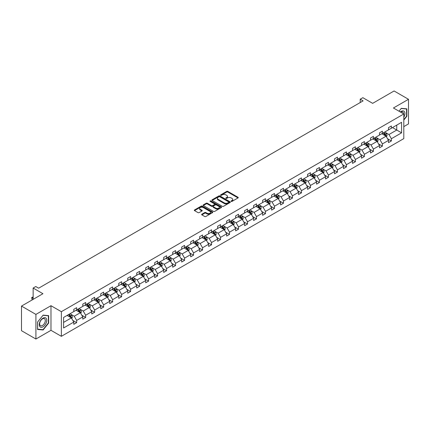 <?xml version="1.0" encoding="UTF-8"?>
<svg xmlns="http://www.w3.org/2000/svg" width="430" height="430" viewBox="0 0 430 430"><rect width="100%" height="100%" fill="white"/><g stroke="black" fill="none" stroke-linecap="round" stroke-linejoin="round"><path stroke-width="0.64" d="M231.211 201.396A0.559 0.322 0 0 0 232.006 201.396L238.016 197.929A0.801 0.462 0 0 0 238.252 197.601A0.801 0.462 0 0 0 238.016 197.273L227.83 191.393A0.801 0.462 0 0 0 226.701 191.393L220.692 194.865A0.559 0.322 0 0 0 221.482 195.322L222.262 194.876A2.558 1.478 0 0 1 225.879 194.876L226.728 195.365A2.558 1.478 0 0 1 227.481 196.408A2.558 1.478 0 0 1 226.728 197.456L225.949 197.902A0.559 0.322 0 0 0 226.744 198.359L227.524 197.913A2.558 1.478 0 0 1 231.141 197.913L231.99 198.402A2.558 1.478 0 0 1 232.743 199.445A2.558 1.478 0 0 1 231.99 200.493L231.211 200.939A0.559 0.322 0 0 0 231.211 201.396L231.211 200.939M403.802 126.63L408.5 123.915L408.5 99.292L394.09 90.972L372.649 103.35L362.85 97.691L360.227 99.206L360.227 102.533M35.91 339.028L50.982 330.326L50.982 305.703L35.91 314.405L35.91 339.028L21.5 330.708L21.5 306.085L42.941 293.706L33.142 288.046L33.142 299.361M35.91 314.405L21.5 306.085M201.863 214.194A0.801 0.462 0 0 0 201.627 214.522A0.801 0.462 0 0 0 201.863 214.85L204.723 216.5A0.801 0.462 0 0 0 205.852 216.5L212.527 212.646A0.801 0.462 0 0 0 212.764 212.318A0.801 0.462 0 0 0 212.527 211.99L202.342 206.11A0.801 0.462 0 0 0 201.213 206.11L194.537 209.964A0.801 0.462 0 0 0 194.301 210.291A0.801 0.462 0 0 0 194.537 210.619L197.988 212.613A0.801 0.462 0 0 0 199.117 212.613L201.976 210.963A0.801 0.462 0 0 0 202.213 210.635A0.801 0.462 0 0 0 201.976 210.308L200.267 209.319A2.139 1.236 0 0 1 199.638 208.448A2.139 1.236 0 0 1 200.96 207.303A2.139 1.236 0 0 1 203.293 207.572L209.996 211.442A2.139 1.236 0 0 1 210.625 212.318A2.139 1.236 0 0 1 209.302 213.457A2.139 1.236 0 0 1 206.97 213.189L205.852 212.544A0.801 0.462 0 0 0 204.723 212.544L201.863 214.194L201.863 214.85M33.142 288.046L35.765 286.531L38.646 288.197L363.108 100.873L360.227 99.206M50.982 305.703L61.361 311.691L403.802 113.982L403.802 138.611L61.361 336.319L61.361 311.691M408.5 99.292L393.428 107.994L403.802 113.982M222.315 206.341A0.801 0.462 0 0 0 223.45 206.341L230.125 202.487A0.801 0.462 0 0 0 230.356 202.159A0.801 0.462 0 0 0 230.125 201.831L219.94 195.951A0.801 0.462 0 0 0 218.811 195.951L212.13 199.805A0.801 0.462 0 0 0 211.899 200.133A0.801 0.462 0 0 0 212.13 200.461L222.315 206.341M210.404 201.519A0.559 0.322 0 0 1 210.974 201.6L210.974 200.934L221.326 206.911A0.801 0.462 0 0 1 221.563 207.238A0.801 0.462 0 0 1 221.326 207.566L214.651 211.42A0.801 0.462 0 0 1 213.517 211.42L203.336 205.54L206.19 203.901L206.19 203.234L203.336 204.884A0.801 0.462 0 0 0 203.1 205.212A0.801 0.462 0 0 0 203.336 205.54L203.336 204.884M206.19 203.901A0.801 0.462 0 0 1 207.325 203.901L207.325 203.234A0.801 0.462 0 0 0 206.19 203.234M207.325 203.234L211.452 205.621A0.801 0.462 0 0 0 212.587 205.621L214.479 204.524A0.801 0.462 0 0 0 214.715 204.202A0.801 0.462 0 0 0 214.479 203.874L210.179 201.391A0.559 0.322 0 0 1 210.974 200.934M63.575 317.464L73.783 311.573L73.783 309.342L76.664 307.681L76.664 309.912L82.77 306.38L82.77 304.155L85.656 302.489L85.656 304.719L91.762 301.193L91.762 298.963L94.648 297.297L94.648 299.527L100.754 296.001L100.754 293.771L103.641 292.104L103.641 294.335L109.747 290.809L109.747 288.578L112.628 286.917L112.628 289.143L118.739 285.617L118.739 283.386L121.62 281.725L121.62 283.95L127.731 280.425L127.731 278.194L130.612 276.533L130.612 278.764L136.724 275.232L136.724 273.007L139.605 271.341L139.605 273.571L145.716 270.045L145.716 267.815L148.597 266.149L148.597 268.379L154.709 264.853L154.709 262.623L157.59 260.956L157.59 263.187L163.701 259.661L163.701 257.43L166.582 255.764L166.582 257.995L172.693 254.469L172.693 252.238L175.574 250.577L175.574 252.802L181.686 249.276L181.686 247.046L184.567 245.385L184.567 247.615L190.678 244.084L190.678 241.853L193.559 240.193L193.559 242.423L199.665 238.892L199.665 236.667L202.551 235L202.551 237.231L208.657 233.705L208.657 231.474L211.544 229.808L211.544 232.039L217.65 228.513L217.65 226.282L220.531 224.616L220.531 226.846L226.642 223.321L226.642 221.09L229.523 219.424L229.523 221.654L235.635 218.128L235.635 215.898L238.516 214.237L238.516 216.462L244.627 212.936L244.627 210.705L247.508 209.044L247.508 211.275L253.619 207.744L253.619 205.513L256.5 203.852L256.5 206.083L262.612 202.551L262.612 200.326L265.493 198.66L265.493 200.891L271.604 197.365L271.604 195.134L274.485 193.468L274.485 195.698L280.596 192.172L280.596 189.942L283.477 188.275L283.477 190.506L289.589 186.98L289.589 184.75L292.47 183.083L292.47 185.314L298.581 181.788L298.581 179.557L301.462 177.896L301.462 180.122L307.574 176.596L307.574 174.365L310.455 172.704L310.455 174.935L316.561 171.403L316.561 169.173L319.447 167.512L319.447 169.743L325.553 166.211L325.553 163.986L328.439 162.32L328.439 164.55L334.545 161.024L334.545 158.794L337.426 157.127L337.426 159.358L343.538 155.832L343.538 153.601L346.419 151.935L346.419 154.166L352.53 150.64L352.53 148.409L355.411 146.743L355.411 148.974L361.522 145.448L361.522 143.217L364.404 141.556L364.404 143.781L370.515 140.255L370.515 138.025L373.396 136.364L373.396 138.594L379.507 135.063L379.507 132.838L382.388 131.171L382.388 133.402L388.5 129.871L388.5 127.645L391.381 125.979L391.381 128.21L401.582 122.319L401.582 132.838L391.381 138.723L391.381 140.954L388.5 142.62L388.5 140.39L382.388 143.916L382.388 146.146L379.507 147.812L379.507 145.582L373.396 149.108L373.396 151.338L370.515 153.005L370.515 150.774L364.404 154.3L364.404 156.531L361.522 158.192L361.522 155.966L355.411 159.492L355.411 161.723L352.53 163.384L352.53 161.153L346.419 164.685L346.419 166.91L343.538 168.576L343.538 166.346L337.426 169.877L337.426 172.102L334.545 173.768L334.545 171.538L328.439 175.064L328.439 177.294L325.553 178.961L325.553 176.73L319.447 180.256L319.447 182.487L316.561 184.153L316.561 181.922L310.455 185.448L310.455 187.679L307.574 189.34L307.574 187.114L301.462 190.641L301.462 192.871L298.581 194.532L298.581 192.307L292.47 195.833L292.47 198.063L289.589 199.724L289.589 197.494L283.477 201.025L283.477 203.25L280.596 204.916L280.596 202.686L274.485 206.212L274.485 208.442L271.604 210.109L271.604 207.878L265.493 211.404L265.493 213.635L262.612 215.301L262.612 213.07L256.5 216.596L256.5 218.827L253.619 220.493L253.619 218.263L247.508 221.789L247.508 224.019L244.627 225.68L244.627 223.455L238.516 226.981L238.516 229.212L235.635 230.872L235.635 228.642L229.523 232.173L229.523 234.404L226.642 236.065L226.642 233.834L220.531 237.365L220.531 239.591L217.65 241.257L217.65 239.026L211.544 242.552L211.544 244.783L208.657 246.449L208.657 244.219L202.551 247.744L202.551 249.975L199.665 251.641L199.665 249.411L193.559 252.937L193.559 255.167L190.678 256.834L190.678 254.603L184.567 258.129L184.567 260.36L181.686 262.021L181.686 259.795L175.574 263.321L175.574 265.552L172.693 267.213L172.693 264.982L166.582 268.513L166.582 270.744L163.701 272.405L163.701 270.174L157.59 273.706L157.59 275.931L154.709 277.597L154.709 275.367L148.597 278.893L148.597 281.123L145.716 282.789L145.716 280.559L139.605 284.085L139.605 286.315L136.724 287.982L136.724 285.751L130.612 289.277L130.612 291.508L127.731 293.174L127.731 290.943L121.62 294.469L121.62 296.7L118.739 298.361L118.739 296.136L112.628 299.662L112.628 301.892L109.747 303.553L109.747 301.322L103.641 304.854L103.641 307.084L100.754 308.745L100.754 306.515L94.648 310.046L94.648 312.271L91.762 313.938L91.762 311.707L85.656 315.233L85.656 317.464L82.77 319.13L82.77 316.899L76.664 320.425L76.664 322.656L73.783 324.322L73.783 322.091L63.575 327.983L63.575 317.464M76.083 310.245L80.351 312.707L74.239 316.233L70.907 314.308M74.239 316.233L76.664 320.425M80.351 312.707L82.77 316.899M73.783 311.04L74.239 311.309L76.664 309.912M85.075 305.053L89.343 307.514L83.232 311.04L79.899 309.116M83.232 311.04L85.656 315.233M89.343 307.514L91.762 311.707M82.77 305.848L83.232 306.117L85.656 304.719M94.068 299.861L98.336 302.322L92.224 305.848L88.886 303.924M92.224 305.848L94.648 310.046M98.336 302.322L100.754 306.515M91.762 300.661L92.224 300.925L94.648 299.527M103.06 294.668L107.328 297.13L101.217 300.661L97.879 298.732M101.217 300.661L103.641 304.854M107.328 297.13L109.747 301.322M100.754 295.469L101.217 295.733L103.641 294.335M112.053 289.476L116.32 291.938L110.209 295.469L106.871 293.539M110.209 295.469L112.628 299.662M116.32 291.938L118.739 296.136M109.747 290.277L110.209 290.54L112.628 289.143M121.045 284.284L125.313 286.751L119.201 290.277L115.864 288.353M119.201 290.277L121.62 294.469M125.313 286.751L127.731 290.943M118.739 285.085L119.201 285.353L121.62 283.95M130.037 279.097L134.305 281.559L128.194 285.085L124.856 283.16M128.194 285.085L130.612 289.277M134.305 281.559L136.724 285.751M127.731 279.892L128.194 280.161L130.612 278.764M139.03 273.905L143.298 276.366L137.186 279.892L133.848 277.968M137.186 279.892L139.605 284.085M143.298 276.366L145.716 280.559M136.724 274.7L137.186 274.969L139.605 273.571M148.022 268.712L152.284 271.174L146.178 274.7L142.841 272.776M146.178 274.7L148.597 278.893M152.284 271.174L154.709 275.367M145.716 269.508L146.178 269.777L148.597 268.379M157.014 263.52L161.277 265.982L155.171 269.508L151.833 267.584M155.171 269.508L157.59 273.706M161.277 265.982L163.701 270.174M154.709 264.321L155.171 264.584L157.59 263.187M166.007 258.328L170.269 260.79L164.163 264.321L160.825 262.391M164.163 264.321L166.582 268.513M170.269 260.79L172.693 264.982M163.701 259.129L164.163 259.392L166.582 257.995M174.999 253.136L179.262 255.597L173.15 259.129L169.818 257.199M173.15 259.129L175.574 263.321M179.262 255.597L181.686 259.795M172.693 253.936L173.15 254.2L175.574 252.802M183.992 247.943L188.254 250.41L182.143 253.936L178.81 252.012M182.143 253.936L184.567 258.129M188.254 250.41L190.678 254.603M181.686 248.744L182.143 249.013L184.567 247.615M192.979 242.756L197.246 245.218L191.135 248.744L187.802 246.82M191.135 248.744L193.559 252.937M197.246 245.218L199.665 249.411M190.678 243.552L191.135 243.821L193.559 242.423M201.971 237.564L206.239 240.026L200.127 243.552L196.795 241.628M200.127 243.552L202.551 247.744M206.239 240.026L208.657 244.219M199.665 238.36L200.127 238.628L202.551 237.231M210.963 232.372L215.231 234.834L209.12 238.36L205.782 236.435M209.12 238.36L211.544 242.552M215.231 234.834L217.65 239.026M208.657 233.167L209.12 233.436L211.544 232.039M219.956 227.18L224.224 229.642L218.112 233.167L214.774 231.243M218.112 233.167L220.531 237.365M224.224 229.642L226.642 233.834M217.65 227.981L218.112 228.244L220.531 226.846M228.948 221.987L233.216 224.449L227.104 227.981L223.767 226.051M227.104 227.981L229.523 232.173M233.216 224.449L235.635 228.642M226.642 222.788L227.104 223.052L229.523 221.654M237.94 216.795L242.208 219.262L236.097 222.788L232.759 220.859M236.097 222.788L238.516 226.981M242.208 219.262L244.627 223.455M235.635 217.596L236.097 217.859L238.516 216.462M246.933 211.603L251.201 214.07L245.089 217.596L241.751 215.672M245.089 217.596L247.508 221.789M251.201 214.07L253.619 218.263M244.627 212.404L245.089 212.673L247.508 211.275M255.925 206.416L260.193 208.878L254.082 212.404L250.744 210.48M254.082 212.404L256.5 216.596M260.193 208.878L262.612 213.07M253.619 207.212L254.082 207.48L256.5 206.083M264.918 201.224L269.18 203.686L263.074 207.212L259.736 205.287M263.074 207.212L265.493 211.404M269.18 203.686L271.604 207.878M262.612 202.019L263.074 202.288L265.493 200.891M273.91 196.032L278.172 198.493L272.066 202.019L268.728 200.095M272.066 202.019L274.485 206.212M278.172 198.493L280.596 202.686M271.604 196.832L272.066 197.096L274.485 195.698M282.902 190.839L287.165 193.301L281.059 196.832L277.721 194.903M281.059 196.832L283.477 201.025M287.165 193.301L289.589 197.494M280.596 191.64L281.059 191.904L283.477 190.506M291.895 185.647L296.157 188.109L290.046 191.64L286.713 189.711M290.046 191.64L292.47 195.833M296.157 188.109L298.581 192.307M289.589 186.448L290.046 186.711L292.47 185.314M300.887 180.455L305.149 182.922L299.038 186.448L295.706 184.518M299.038 186.448L301.462 190.641M305.149 182.922L307.574 187.114M298.581 181.256L299.038 181.519L301.462 180.122M309.874 175.268L314.142 177.73L308.031 181.256L304.698 179.331M308.031 181.256L310.455 185.448M314.142 177.73L316.561 181.922M307.574 176.064L308.031 176.332L310.455 174.935M318.866 170.076L323.134 172.537L317.023 176.064L313.69 174.139M317.023 176.064L319.447 180.256M323.134 172.537L325.553 176.73M316.561 170.871L317.023 171.14L319.447 169.743M327.859 164.883L332.127 167.345L326.015 170.871L322.677 168.947M326.015 170.871L328.439 175.064M332.127 167.345L334.545 171.538M325.553 165.679L326.015 165.948L328.439 164.55M336.851 159.691L341.119 162.153L335.008 165.679L331.67 163.755M335.008 165.679L337.426 169.877M341.119 162.153L343.538 166.346M334.545 160.492L335.008 160.755L337.426 159.358M345.844 154.499L350.111 156.961L344 160.492L340.662 158.562M344 160.492L346.419 164.685M350.111 156.961L352.53 161.153M343.538 155.3L344 155.563L346.419 154.166M354.836 149.307L359.104 151.768L352.992 155.3L349.654 153.37M352.992 155.3L355.411 159.492M359.104 151.768L361.522 155.966M352.53 150.108L352.992 150.371L355.411 148.974M363.828 144.114L368.096 146.582L361.985 150.108L358.647 148.178M361.985 150.108L364.404 154.3M368.096 146.582L370.515 150.774M361.522 144.915L361.985 145.184L364.404 143.781M372.821 138.928L377.083 141.389L370.977 144.915L367.639 142.991M370.977 144.915L373.396 149.108M377.083 141.389L379.507 145.582M370.515 139.723L370.977 139.992L373.396 138.594M381.813 133.735L386.075 136.197L379.969 139.723L376.632 137.799M379.969 139.723L382.388 143.916M386.075 136.197L388.5 140.39M379.507 134.531L379.969 134.8L382.388 133.402M392.477 127.576L396.739 130.037L388.962 134.531L385.624 132.607M388.962 134.531L391.381 138.723M401.582 132.838L396.739 130.037L396.739 125.114L401.582 122.319M50.982 330.326L61.361 336.319M388.5 129.339L388.962 129.607L391.381 128.21M63.575 322.392L71.358 317.899L67.096 315.437M71.358 317.899L73.783 322.091M387.548 138.745L391.381 140.954M378.556 143.932L382.388 146.146M369.563 149.124L373.396 151.338M360.571 154.316L364.404 156.531M351.579 159.508L355.411 161.723M342.586 164.701L346.419 166.91M333.594 169.893L337.426 172.102M324.602 175.08L328.439 177.294M315.615 180.272L319.447 182.487M306.622 185.464L310.455 187.679M297.63 190.657L301.462 192.871M288.637 195.849L292.47 198.063M279.645 201.041L283.477 203.25M270.653 206.233L274.485 208.442M261.66 211.42L265.493 213.635M252.668 216.612L256.5 218.827M243.676 221.805L247.508 224.019M234.683 226.997L238.516 229.212M225.691 232.189L229.523 234.404M216.698 237.381L220.531 239.591M207.706 242.574L211.544 244.783M198.719 247.761L202.551 249.975M189.727 252.953L193.559 255.167M180.734 258.145L184.567 260.36M171.742 263.337L175.574 265.552M162.75 268.53L166.582 270.744M153.757 273.722L157.59 275.931M144.765 278.914L148.597 281.123M135.772 284.101L139.605 286.315M126.78 289.293L130.612 291.508M117.788 294.486L121.62 296.7M108.795 299.678L112.628 301.892M99.803 304.87L103.641 307.084M90.811 310.062L94.648 312.271M81.824 315.254L85.656 317.464M72.831 320.441L76.664 322.656M403.802 120.061L406.855 116.261L406.855 108.844L401.298 108.349L398.997 111.209M48.676 323.054L48.676 315.636L43.113 315.142L37.555 322.059L37.555 329.477L43.113 329.971L48.676 323.054L48.391 322.887M231.437 201.476L231.99 201.159A2.558 1.478 0 0 0 232.743 200.111L232.743 199.445M227.481 196.408L227.481 197.074A2.558 1.478 0 0 1 226.728 198.117L226.175 198.44M238.016 197.273L238.016 197.929L227.83 192.059A0.801 0.462 0 0 0 226.701 192.059L220.912 195.403M230.114 202.492L219.94 196.618A0.801 0.462 0 0 0 218.811 196.618L212.141 200.466M228.712 202.385A0.559 0.322 0 0 0 228.712 201.928L219.768 196.768A0.559 0.322 0 0 0 218.977 196.768L218.16 197.241A2.558 1.478 0 0 0 217.408 198.289A2.558 1.478 0 0 0 218.16 199.332L224.267 202.858A2.558 1.478 0 0 0 227.889 202.858L228.712 202.385L228.712 203.051A0.559 0.322 0 0 0 228.873 202.826L228.873 202.159M217.408 198.289L217.408 198.95A2.558 1.478 0 0 0 218.16 199.998L218.16 199.332M228.712 203.051L227.889 203.524A2.558 1.478 0 0 1 224.267 203.524L218.16 199.998M207.325 203.901L211.452 206.287A0.801 0.462 0 0 0 212.587 206.287L214.479 205.191A0.801 0.462 0 0 0 214.715 204.863L214.715 204.202M210.974 201.6L221.316 207.572M215.742 208.093A2.139 1.236 0 0 0 218.069 208.362A2.139 1.236 0 0 0 219.391 207.222A2.139 1.236 0 0 0 218.768 206.346L216.403 204.981A0.801 0.462 0 0 0 215.274 204.981L213.377 206.077A0.801 0.462 0 0 0 213.14 206.405A0.801 0.462 0 0 0 213.377 206.733L215.742 208.093L215.742 208.76A2.139 1.236 0 0 0 218.069 209.028A2.139 1.236 0 0 0 219.391 207.889L219.391 207.222M213.14 206.405L213.14 207.072A0.801 0.462 0 0 0 213.377 207.394L213.377 206.733M215.742 208.76L213.377 207.394M210.625 212.318L210.625 212.984A2.139 1.236 0 0 1 209.302 214.124A2.139 1.236 0 0 1 206.97 213.855L205.852 213.21A0.801 0.462 0 0 0 204.723 213.21L201.874 214.855M199.638 208.448L199.638 209.109A2.139 1.236 0 0 0 200.267 209.985L200.267 209.319M201.976 210.308L201.976 210.963L200.267 209.985M212.517 212.651L202.342 206.776A0.801 0.462 0 0 0 201.213 206.776L194.548 210.625L194.537 209.964M406.57 116.095L406.855 116.261M42.527 329.633L43.113 329.971M386.516 136.955L387.048 135.423A2.161 1.247 -120 0 0 386.355 133.585L385.065 131.859M382.743 134.268L382.179 133.52M385.758 136.014L385.882 135.514A2.161 1.247 -120 0 0 385.264 134.219L383.969 132.488M383.426 132.8L384.85 134.703A1.102 0.634 60 0 1 385.049 135.036L385.882 135.514M383.275 132.892L384.57 134.617A2.161 1.247 60 0 1 385.108 135.638M377.524 142.147L378.056 140.615A2.161 1.247 -120 0 0 377.363 138.777L376.073 137.046M373.751 139.46L373.186 138.713M376.766 141.201L376.89 140.707A2.161 1.247 -120 0 0 376.271 139.406L374.976 137.681M374.433 137.992L375.858 139.895A1.102 0.634 60 0 1 376.056 140.228L376.89 140.707M374.283 138.078L375.578 139.809A2.161 1.247 60 0 1 376.116 140.83M368.531 147.339L369.064 145.808A2.161 1.247 -120 0 0 368.37 143.969L367.08 142.239M364.758 144.652L364.194 143.905M367.774 146.393L367.897 145.899A2.161 1.247 -120 0 0 367.279 144.598L365.984 142.873M365.441 143.185L366.865 145.087A1.102 0.634 60 0 1 367.064 145.421L367.897 145.899M365.29 143.271L366.586 145.001A2.161 1.247 60 0 1 367.123 146.017M403.802 117.272A5.3 3.058 120 0 0 404.426 115.987A5.3 3.058 120 0 0 404.189 111.381A5.3 3.058 120 0 0 400.325 111.977M403.49 113.805A4.01 2.317 120 0 0 402.657 111.918A4.01 2.317 120 0 0 400.615 112.144M399.008 111.214L401.179 108.51L406.57 108.994L406.57 116.181L403.802 119.621M406.21 108.785L406.57 108.994M46.247 322.779A5.3 3.058 120 0 0 44.876 317.662A5.3 3.058 120 0 0 39.753 322.199A5.3 3.058 120 0 0 41.124 327.316A5.3 3.058 120 0 0 46.247 322.779M44.93 322.403A4.01 2.317 120 0 0 44.478 318.711A4.01 2.317 120 0 0 40.017 321.968A4.01 2.317 120 0 0 40.468 325.66A4.01 2.317 120 0 0 44.93 322.403M37.609 329.192L37.609 322.011L43 315.303L48.391 315.787L48.391 322.973L43 329.676L37.555 329.16M48.031 315.577L48.391 315.787M359.539 152.532L360.071 151A2.161 1.247 -120 0 0 359.383 149.162L358.088 147.431M355.766 149.844L355.207 149.097M358.781 151.586L358.905 151.091A2.161 1.247 -120 0 0 358.287 149.791L356.991 148.065M356.448 148.377L357.873 150.28A1.102 0.634 60 0 1 358.072 150.613L358.905 151.091M356.298 148.463L357.593 150.188A2.161 1.247 60 0 1 358.131 151.209M350.547 157.719L351.079 156.192A2.161 1.247 -120 0 0 350.391 154.349L349.096 152.623M346.773 155.036L346.214 154.289M349.789 156.778L349.912 156.283A2.161 1.247 -120 0 0 349.294 154.983L347.999 153.257M347.456 153.569L348.88 155.466A1.102 0.634 60 0 1 349.085 155.805L349.912 156.283M347.306 153.655L348.601 155.38A2.161 1.247 60 0 1 349.138 156.402M341.554 162.911L342.087 161.379A2.161 1.247 -120 0 0 341.398 159.541L340.103 157.815M337.781 160.229L337.222 159.476M340.796 161.97L340.92 161.476A2.161 1.247 -120 0 0 340.302 160.175L339.007 158.444M338.464 158.761L339.888 160.659A1.102 0.634 60 0 1 340.092 160.997L340.92 161.476M338.313 158.847L339.609 160.573A2.161 1.247 60 0 1 340.146 161.594M332.562 168.103L333.094 166.571A2.161 1.247 -120 0 0 332.406 164.733L331.111 163.008M328.789 165.421L328.23 164.668M331.81 167.162L331.928 166.663A2.161 1.247 -120 0 0 331.31 165.367L330.014 163.636M329.477 163.948L330.901 165.851A1.102 0.634 60 0 1 331.1 166.184L331.928 166.663M329.326 164.04L330.616 165.765A2.161 1.247 60 0 1 331.154 166.786M323.57 173.295L324.102 171.763A2.161 1.247 -120 0 0 323.414 169.925L322.118 168.2M319.796 170.608L319.237 169.861M322.817 172.355L322.935 171.855A2.161 1.247 -120 0 0 322.317 170.559L321.022 168.829M320.484 169.141L321.909 171.043A1.102 0.634 60 0 1 322.108 171.376L322.935 171.855M320.334 169.226L321.624 170.957A2.161 1.247 60 0 1 322.167 171.978M314.583 178.488L315.109 176.956A2.161 1.247 -120 0 0 314.421 175.118L313.126 173.387M310.804 175.8L310.245 175.053M313.825 177.542L313.943 177.047A2.161 1.247 -120 0 0 313.325 175.746L312.029 174.021M311.492 174.333L312.916 176.236A1.102 0.634 60 0 1 313.115 176.569L313.943 177.047M311.341 174.419L312.631 176.15A2.161 1.247 60 0 1 313.174 177.171M305.59 183.68L306.117 182.148A2.161 1.247 -120 0 0 305.429 180.31L304.134 178.579M301.812 180.992L301.253 180.245M304.832 182.734L304.951 182.239A2.161 1.247 -120 0 0 304.333 180.939L303.037 179.213M302.5 179.525L303.924 181.428A1.102 0.634 60 0 1 304.123 181.761L304.951 182.239M302.349 179.611L303.644 181.342A2.161 1.247 60 0 1 304.182 182.358M296.598 188.872L297.125 187.34A2.161 1.247 -120 0 0 296.437 185.497L295.141 183.771M292.819 186.185L292.26 185.438M295.84 187.926L295.958 187.432A2.161 1.247 -120 0 0 295.34 186.131L294.05 184.405M293.507 184.717L294.932 186.62A1.102 0.634 60 0 1 295.13 186.953L295.958 187.432M293.357 184.803L294.652 186.529A2.161 1.247 60 0 1 295.19 187.55M287.606 194.059L288.132 192.532A2.161 1.247 -120 0 0 287.444 190.689L286.149 188.963M283.832 191.377L283.268 190.63M286.848 193.118L286.966 192.624A2.161 1.247 -120 0 0 286.348 191.323L285.058 189.598M284.515 189.909L285.939 191.807A1.102 0.634 60 0 1 286.138 192.145L286.966 192.624M284.364 189.995L285.66 191.721A2.161 1.247 60 0 1 286.197 192.742M278.613 199.251L279.14 197.719A2.161 1.247 -120 0 0 278.452 195.881L277.156 194.156M274.84 196.569L274.275 195.817M277.855 198.311L277.973 197.816A2.161 1.247 -120 0 0 277.355 196.515L276.065 194.785M275.522 195.102L276.947 196.999A1.102 0.634 60 0 1 277.146 197.332L277.973 197.816M275.372 195.188L276.667 196.913A2.161 1.247 60 0 1 277.205 197.934M269.621 204.444L270.153 202.912A2.161 1.247 -120 0 0 269.459 201.073L268.169 199.348M265.848 201.761L265.283 201.009M268.863 203.503L268.986 203.003A2.161 1.247 -120 0 0 268.368 201.708L267.073 199.977M266.53 200.289L267.954 202.191A1.102 0.634 60 0 1 268.153 202.525L268.986 203.003M266.38 200.38L267.675 202.105A2.161 1.247 60 0 1 268.212 203.127M260.628 209.636L261.161 208.104A2.161 1.247 -120 0 0 260.467 206.266L259.177 204.54M256.855 206.948L256.291 206.201M259.87 208.695L259.994 208.195A2.161 1.247 -120 0 0 259.376 206.9L258.081 205.169M257.538 205.481L258.962 207.384A1.102 0.634 60 0 1 259.161 207.717L259.994 208.195M257.387 205.567L258.683 207.298A2.161 1.247 60 0 1 259.22 208.319M251.636 214.828L252.168 213.296A2.161 1.247 -120 0 0 251.475 211.458L250.185 209.727M247.863 212.141L247.298 211.393M250.878 213.882L251.002 213.387A2.161 1.247 -120 0 0 250.384 212.087L249.088 210.361M248.545 210.673L249.97 212.576A1.102 0.634 60 0 1 250.169 212.909L251.002 213.387M248.395 210.759L249.69 212.49A2.161 1.247 60 0 1 250.228 213.506M242.644 220.02L243.176 218.488A2.161 1.247 -120 0 0 242.488 216.65L241.192 214.919M238.87 217.333L238.311 216.586M241.886 219.074L242.009 218.58A2.161 1.247 -120 0 0 241.391 217.279L240.096 215.554M239.553 215.865L240.977 217.768A1.102 0.634 60 0 1 241.182 218.101L242.009 218.58M239.402 215.951L240.698 217.682A2.161 1.247 60 0 1 241.235 218.698M233.651 225.212L234.183 223.681A2.161 1.247 -120 0 0 233.495 221.837L232.2 220.112M229.878 222.525L229.319 221.778M232.893 224.267L233.017 223.772A2.161 1.247 -120 0 0 232.399 222.471L231.103 220.746M230.561 221.058L231.985 222.96A1.102 0.634 60 0 1 232.189 223.294L233.017 223.772M230.41 221.144L231.705 222.869A2.161 1.247 60 0 1 232.243 223.89M224.659 230.399L225.191 228.873A2.161 1.247 -120 0 0 224.503 227.029L223.208 225.304M220.886 227.717L220.327 226.965M223.901 229.459L224.025 228.964A2.161 1.247 -120 0 0 223.406 227.663L222.111 225.938M221.568 226.25L222.993 228.147A1.102 0.634 60 0 1 223.197 228.486L224.025 228.964M221.418 226.336L222.713 228.061A2.161 1.247 60 0 1 223.251 229.082M215.666 235.592L216.199 234.06A2.161 1.247 -120 0 0 215.511 232.221L214.215 230.496M211.893 232.909L211.334 232.157M214.914 234.651L215.032 234.156A2.161 1.247 -120 0 0 214.414 232.856L213.119 231.125M212.581 231.442L214.006 233.339A1.102 0.634 60 0 1 214.204 233.673L215.032 234.156M212.431 231.528L213.721 233.253A2.161 1.247 60 0 1 214.258 234.275M206.674 240.784L207.206 239.252A2.161 1.247 -120 0 0 206.518 237.414L205.223 235.688M202.901 238.102L202.342 237.349M205.922 239.843L206.04 239.343A2.161 1.247 -120 0 0 205.422 238.048L204.126 236.317M203.589 236.629L205.013 238.532A1.102 0.634 60 0 1 205.212 238.865L206.04 239.343M203.438 236.72L204.728 238.446A2.161 1.247 60 0 1 205.271 239.467M197.687 245.976L198.214 244.444A2.161 1.247 -120 0 0 197.526 242.606L196.23 240.875M193.908 243.289L193.35 242.541M196.929 245.035L197.048 244.536A2.161 1.247 -120 0 0 196.429 243.24L195.134 241.509M194.596 241.821L196.021 243.724A1.102 0.634 60 0 1 196.22 244.057L197.048 244.536M194.446 241.907L195.736 243.638A2.161 1.247 60 0 1 196.279 244.659M188.695 251.168L189.221 249.636A2.161 1.247 -120 0 0 188.533 247.798L187.238 246.067M184.916 248.481L184.357 247.734M187.937 250.222L188.055 249.728A2.161 1.247 -120 0 0 187.437 248.427L186.142 246.702M185.604 247.013L187.028 248.916A1.102 0.634 60 0 1 187.227 249.25L188.055 249.728M185.454 247.1L186.749 248.83A2.161 1.247 60 0 1 187.286 249.846M179.702 256.361L180.229 254.829A2.161 1.247 -120 0 0 179.541 252.99L178.246 251.26M175.929 253.673L175.365 252.926M178.945 255.415L179.063 254.92A2.161 1.247 -120 0 0 178.445 253.619L177.155 251.894M176.612 252.206L178.036 254.108A1.102 0.634 60 0 1 178.235 254.442L179.063 254.92M176.461 252.292L177.757 254.023A2.161 1.247 60 0 1 178.294 255.038M170.71 261.548L171.237 260.021A2.161 1.247 -120 0 0 170.549 258.177L169.253 256.452M166.937 258.865L166.372 258.118M169.952 260.607L170.07 260.112A2.161 1.247 -120 0 0 169.452 258.812L168.162 257.086M167.619 257.398L169.044 259.301A1.102 0.634 60 0 1 169.243 259.634L170.07 260.112M167.469 257.484L168.764 259.209A2.161 1.247 60 0 1 169.302 260.231M161.718 266.74L162.244 265.213A2.161 1.247 -120 0 0 161.556 263.37L160.261 261.644M157.944 264.058L157.38 263.305M160.96 265.799L161.083 265.305A2.161 1.247 -120 0 0 160.46 264.004L159.17 262.278M158.627 262.59L160.051 264.488A1.102 0.634 60 0 1 160.25 264.826L161.083 265.305M158.476 262.676L159.772 264.402A2.161 1.247 60 0 1 160.309 265.423M152.725 271.932L153.257 270.4A2.161 1.247 -120 0 0 152.564 268.562L151.274 266.837M148.952 269.25L148.388 268.497M151.967 270.991L152.091 270.497A2.161 1.247 -120 0 0 151.473 269.196L150.177 267.465M149.635 267.782L151.059 269.68A1.102 0.634 60 0 1 151.258 270.013L152.091 270.497M149.484 267.868L150.779 269.594A2.161 1.247 60 0 1 151.317 270.615M143.733 277.124L144.265 275.592A2.161 1.247 -120 0 0 143.572 273.754L142.282 272.029M139.96 274.442L139.395 273.69M142.975 276.184L143.099 275.684A2.161 1.247 -120 0 0 142.48 274.388L141.185 272.658M140.642 272.969L142.067 274.872A1.102 0.634 60 0 1 142.266 275.205L143.099 275.684M140.492 273.061L141.787 274.786A2.161 1.247 60 0 1 142.325 275.807M134.74 282.317L135.273 280.785A2.161 1.247 -120 0 0 134.579 278.946L133.289 277.216M130.967 279.629L130.408 278.882M133.983 281.37L134.106 280.876A2.161 1.247 -120 0 0 133.488 279.575L132.193 277.85M131.65 278.162L133.074 280.064A1.102 0.634 60 0 1 133.273 280.398L134.106 280.876M131.499 278.248L132.795 279.978A2.161 1.247 60 0 1 133.332 281M125.748 287.509L126.28 285.977A2.161 1.247 -120 0 0 125.592 284.139L124.297 282.408M121.975 284.821L121.416 284.074M124.99 286.563L125.114 286.068A2.161 1.247 -120 0 0 124.496 284.767L123.2 283.042M122.657 283.354L124.082 285.257A1.102 0.634 60 0 1 124.286 285.59L125.114 286.068M122.507 283.44L123.802 285.171A2.161 1.247 60 0 1 124.34 286.187M116.756 292.701L117.288 291.169A2.161 1.247 -120 0 0 116.6 289.331L115.305 287.6M112.982 290.013L112.423 289.266M115.998 291.755L116.121 291.26A2.161 1.247 -120 0 0 115.503 289.96L114.208 288.234M113.665 288.546L115.09 290.449A1.102 0.634 60 0 1 115.294 290.782L116.121 291.26M113.515 288.632L114.81 290.358A2.161 1.247 60 0 1 115.347 291.379M107.763 297.888L108.295 296.361A2.161 1.247 -120 0 0 107.607 294.518L106.312 292.792M103.99 295.206L103.431 294.459M107.005 296.947L107.129 296.453A2.161 1.247 -120 0 0 106.511 295.152L105.216 293.427M104.673 293.738L106.097 295.636A1.102 0.634 60 0 1 106.301 295.974L107.129 296.453M104.522 293.824L105.818 295.55A2.161 1.247 60 0 1 106.355 296.571M98.771 303.08L99.303 301.548A2.161 1.247 -120 0 0 98.615 299.71L97.32 297.985M94.998 300.398L94.439 299.645M98.019 302.139L98.137 301.645A2.161 1.247 -120 0 0 97.519 300.344L96.223 298.619M95.686 298.931L97.11 300.828A1.102 0.634 60 0 1 97.309 301.167L98.137 301.645M95.535 299.017L96.825 300.742A2.161 1.247 60 0 1 97.363 301.763M89.779 308.272L90.311 306.74A2.161 1.247 -120 0 0 89.623 304.902L88.327 303.177M86.005 305.59L85.446 304.838M89.026 307.332L89.144 306.832A2.161 1.247 -120 0 0 88.526 305.536L87.231 303.806M86.693 304.117L88.118 306.02A1.102 0.634 60 0 1 88.317 306.353L89.144 306.832M86.543 304.209L87.833 305.934A2.161 1.247 60 0 1 88.376 306.956M80.792 313.465L81.318 311.933A2.161 1.247 -120 0 0 80.63 310.094L79.335 308.369M77.013 310.777L76.454 310.03M80.034 312.524L80.152 312.024A2.161 1.247 -120 0 0 79.534 310.729L78.239 308.998M77.701 309.31L79.125 311.212A1.102 0.634 60 0 1 79.324 311.546L80.152 312.024M77.55 309.401L78.841 311.127A2.161 1.247 60 0 1 79.383 312.148M71.799 318.657L72.326 317.125A2.161 1.247 -120 0 0 71.638 315.287L70.343 313.556M68.021 315.969L67.462 315.222M33.142 297.049L32.008 297.705L32.008 299.371L32.567 299.694M71.041 317.711L71.16 317.216A2.161 1.247 -120 0 0 70.541 315.916L69.246 314.19M68.709 314.502L70.133 316.405A1.102 0.634 60 0 1 70.332 316.738L71.16 317.216M68.558 314.588L69.853 316.319A2.161 1.247 60 0 1 70.391 317.34M32.008 299.371L31.691 297.522L33.142 298.361M31.691 297.522L33.142 296.958M231.99 201.159L231.99 200.493M225.949 198.359L225.949 197.902M226.728 198.117L226.728 197.456M220.692 195.322L220.692 194.865M226.701 192.059L226.701 191.393M227.83 192.059L227.83 191.393M212.13 200.461L212.13 199.805M218.811 196.618L218.811 195.951M219.94 196.618L219.94 195.951M230.125 202.487L230.125 201.831M224.267 203.524L224.267 202.858M227.889 203.524L227.889 202.858M211.452 206.287L211.452 205.621M212.587 206.287L212.587 205.621M214.479 205.191L214.479 204.524M221.326 207.566L221.326 206.911M204.723 213.21L204.723 212.544M205.852 213.21L205.852 212.544M206.97 213.855L206.97 213.189M201.213 206.776L201.213 206.11M202.342 206.776L202.342 206.11M212.527 212.646L212.527 211.99M385.92 136.106L387.032 135.466M385.264 134.219L386.355 133.585M383.958 134.972L384.57 134.617M376.933 141.298L378.04 140.658M376.271 139.406L377.363 138.777M374.965 140.164L375.578 139.809M367.94 146.49L369.048 145.851M367.279 144.598L368.37 143.969M365.973 145.356L366.586 145.001M358.948 151.682L360.055 151.043M358.287 149.791L359.383 149.162M356.981 150.543L357.593 150.188M349.956 156.875L351.063 156.23M349.294 154.983L350.391 154.349M347.988 155.735L348.601 155.38M340.963 162.062L342.07 161.422M340.302 160.175L341.398 159.541M338.996 160.927L339.609 160.573M331.971 167.254L333.078 166.614M331.31 165.367L332.406 164.733M330.004 166.12L330.616 165.765M322.978 172.446L324.086 171.806M322.317 170.559L323.414 169.925M321.011 171.312L321.624 170.957M313.986 177.638L315.099 176.999M313.325 175.746L314.421 175.118M312.019 176.504L312.631 176.15M304.994 182.831L306.106 182.191M304.333 180.939L305.429 180.31M303.026 181.697L303.644 181.342M296.001 188.023L297.114 187.378M295.34 186.131L296.437 185.497M294.034 186.883L294.652 186.529M287.009 193.215L288.121 192.57M286.348 191.323L287.444 190.689M285.042 192.076L285.66 191.721M278.017 198.402L279.129 197.762M277.355 196.515L278.452 195.881M276.049 197.268L276.667 196.913M269.024 203.594L270.137 202.955M268.368 201.708L269.459 201.073M267.062 202.46L267.675 202.105M260.037 208.786L261.144 208.147M259.376 206.9L260.467 206.266M258.07 207.652L258.683 207.298M251.045 213.979L252.152 213.339M250.384 212.087L251.475 211.458M249.077 212.845L249.69 212.49M242.052 219.171L243.16 218.531M241.391 217.279L242.488 216.65M240.085 218.037L240.698 217.682M233.06 224.363L234.167 223.718M232.399 222.471L233.495 221.837M231.093 223.224L231.705 222.869M224.068 229.55L225.175 228.91M223.406 227.663L224.503 227.029M222.1 228.416L222.713 228.061M215.075 234.742L216.182 234.103M214.414 232.856L215.511 232.221M213.108 233.608L213.721 233.253M206.083 239.935L207.19 239.295M205.422 238.048L206.518 237.414M204.116 238.8L204.728 238.446M197.09 245.127L198.203 244.487M196.429 243.24L197.526 242.606M195.123 243.993L195.736 243.638M188.098 250.319L189.211 249.679M187.437 248.427L188.533 247.798M186.131 249.185L186.749 248.83M179.106 255.511L180.218 254.872M178.445 253.619L179.541 252.99M177.138 254.377L177.757 254.023M170.113 260.704L171.226 260.059M169.452 258.812L170.549 258.177M168.146 259.564L168.764 259.209M161.121 265.89L162.234 265.251M160.46 264.004L161.556 263.37M159.159 264.756L159.772 264.402M152.129 271.083L153.241 270.443M151.473 269.196L152.564 268.562M150.167 269.949L150.779 269.594M143.142 276.275L144.249 275.635M142.48 274.388L143.572 273.754M141.174 275.141L141.787 274.786M134.149 281.467L135.256 280.828M133.488 279.575L134.579 278.946M132.182 280.333L132.795 279.978M125.157 286.66L126.264 286.02M124.496 284.767L125.592 284.139M123.19 285.525L123.802 285.171M116.165 291.852L117.272 291.212M115.503 289.96L116.6 289.331M114.197 290.712L114.81 290.358M107.172 297.044L108.279 296.399M106.511 295.152L107.607 294.518M105.205 295.904L105.818 295.55M98.18 302.231L99.287 301.591M97.519 300.344L98.615 299.71M96.212 301.097L96.825 300.742M89.187 307.423L90.295 306.784M88.526 305.536L89.623 304.902M87.22 306.289L87.833 305.934M80.195 312.615L81.308 311.976M79.534 310.729L80.63 310.094M78.228 311.481L78.841 311.127M71.203 317.808L72.315 317.168M70.541 315.916L71.638 315.287M69.235 316.673L69.853 316.319"/></g></svg>
